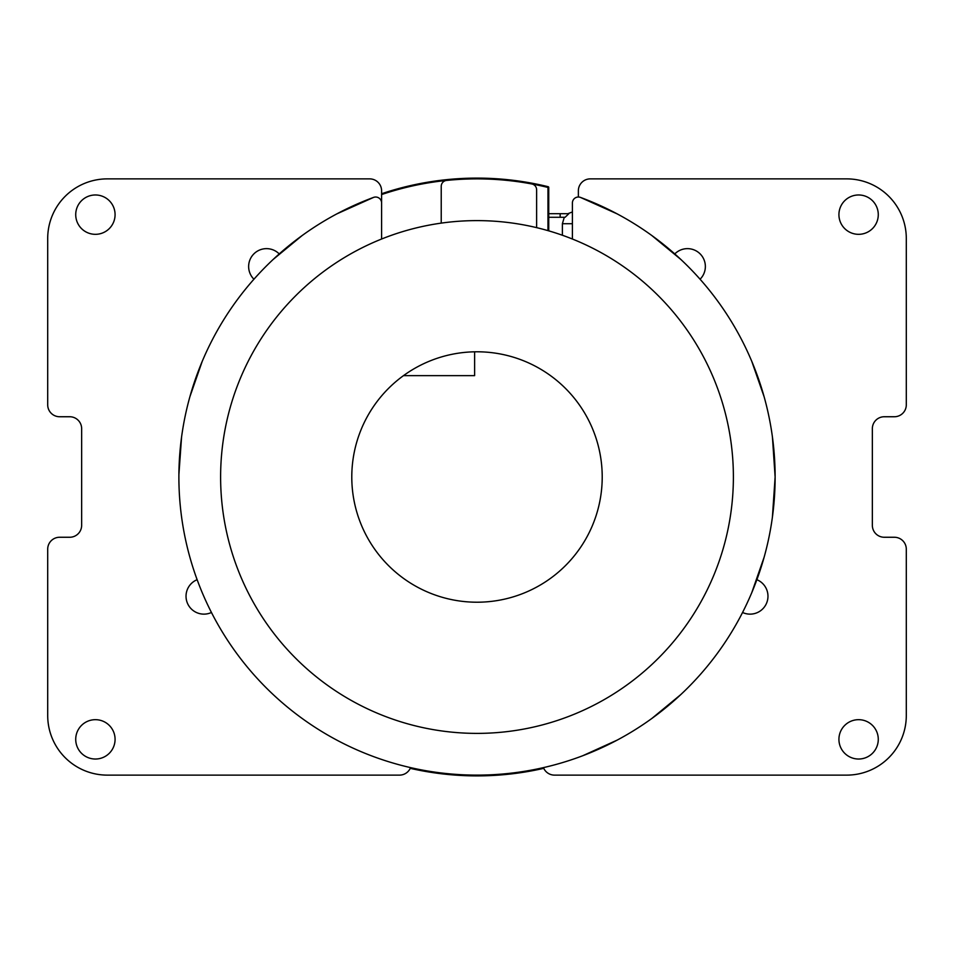 <?xml version="1.0" encoding="UTF-8"?>
<svg xmlns="http://www.w3.org/2000/svg" width="954" height="954" viewBox="0 0 954 954"><rect width="100%" height="100%" fill="white"/><g stroke="black" fill="none" stroke-linecap="round" stroke-linejoin="round"><path stroke-width="1.43" d="M253.931 279.224A17.887 17.887 0 0 1 259.715 249.984A17.887 17.887 0 0 1 279.224 253.931M381.6 202.987L381.6 239.025L381.6 202.987A5.962 5.962 75 0 0 373.574 197.395A5.962 5.962 34.8 0 1 381.6 202.987L381.6 190.8A11.925 11.925 -75 0 0 369.675 178.875L107.325 178.875A59.625 59.625 0.2 0 0 47.7 238.5L47.7 404.818A11.925 11.925 90 0 0 59.625 416.743L69.725 416.743A11.925 11.925 0 0 1 81.65 428.668L81.65 525.332A11.925 11.925 0 0 1 69.725 537.257L59.625 537.257A11.925 11.925 90 0 0 47.7 549.182L47.7 715.5A59.625 59.625 0.2 0 0 107.325 775.125L399.487 775.125A11.925 11.925 -0 0 0 410.566 767.624M474.615 351.811L474.615 375.637L403.494 375.637L474.615 375.637L474.615 351.811L474.615 375.637L403.494 375.637M543.434 767.624A11.925 11.925 0 0 0 554.512 775.125L846.675 775.125A59.625 59.625 90 0 0 906.3 715.5L906.3 549.182A11.925 11.925 90 0 0 894.375 537.257L884.275 537.257A11.925 11.925 0 0 1 872.35 525.332L872.35 428.668A11.925 11.925 0 0 1 884.275 416.743L894.375 416.743A11.925 11.925 90 0 0 906.3 404.818L906.3 238.5A59.625 59.625 90 0 0 846.675 178.875L590.287 178.875A11.925 11.925 90 0 0 578.362 190.8L578.362 197.025M211.442 612.48A17.887 17.887 0 0 1 186.03 596.25A17.887 17.887 0 0 1 197.12 579.698M674.776 253.931A17.887 17.887 0 0 1 705.364 266.524A17.887 17.887 0 0 1 700.069 279.224M756.88 579.698A17.887 17.887 0 0 1 767.97 596.25A17.887 17.887 0 0 1 742.558 612.48M95.4 759.026A19.676 19.676 -90 0 1 75.724 739.35A19.676 19.676 -90 0 1 95.4 719.674A19.676 19.676 -90 0 1 115.076 739.35A19.676 19.676 -90 0 1 95.4 759.026M95.4 234.326A19.676 19.676 -90 0 1 75.724 214.65A19.676 19.676 -90 0 1 95.4 194.974A19.676 19.676 -90 0 1 115.076 214.65A19.676 19.676 -90 0 1 95.4 234.326M858.6 759.026A19.676 19.676 -90 0 1 838.924 739.35A19.676 19.676 -90 0 1 858.6 719.674A19.676 19.676 -90 0 1 878.276 739.35A19.676 19.676 -90 0 1 858.6 759.026M858.6 234.326A19.676 19.676 -90 0 1 838.924 214.65A19.676 19.676 -90 0 1 858.6 194.974A19.676 19.676 -90 0 1 878.276 214.65A19.676 19.676 -90 0 1 858.6 234.326M572.4 239.025L572.4 202.987A5.962 5.962 -34.9 0 1 580.426 197.395A5.962 5.962 75 0 0 572.4 202.987L572.4 239.025M772.406 517.128L775.125 477L772.418 436.872M764.142 396.84L751.74 361.256M680.87 259.476L651.797 235.495M617.131 213.863L580.426 197.395A298.125 298.125 75 0 1 775.125 477A298.125 298.125 75 0 1 373.574 756.605A298.125 298.125 75 0 1 373.574 197.395L336.881 213.863M582.667 755.771L617.119 740.137M651.809 718.505L680.858 694.536M751.74 592.744L764.142 557.16M302.203 235.495L273.13 259.476M202.248 361.268L189.858 396.84M181.582 436.872L178.887 474.615M220.612 477A256.387 256.387 0 0 0 477 733.387A256.387 256.387 0 0 0 733.387 477A256.387 256.387 0 0 0 477 220.612A256.387 256.387 0 0 0 220.612 477M351.787 477A125.212 125.212 0 0 1 477 351.787A125.212 125.212 0 0 1 602.212 477A125.212 125.212 0 0 1 477 602.212A125.212 125.212 0 0 1 351.787 477M536.625 227.636L536.625 189.81A5.962 5.962 75 0 0 531.76 183.943A298.125 298.125 75 0 0 446.579 180.425A5.962 5.962 75 0 0 441.225 186.364L441.225 223.117M560.165 217.273L565.102 217.273L568.846 213.696L560.165 213.696L560.165 217.273L548.741 217.273M548.741 213.696L560.165 213.696M547.978 230.629L547.978 187.449A298.125 298.125 -116.7 0 0 381.6 194.556M548.741 230.856L548.741 187.437A0.763 0.763 0 0 0 548.073 186.686A298.888 298.888 0 0 0 381.6 193.745M410.244 768.34A298.888 298.888 0 0 0 543.756 768.34M562.383 235.244L562.383 223.725L572.4 223.725M562.383 223.725L564.279 217.273M567.857 213.696L572.4 211.955"/></g></svg>
